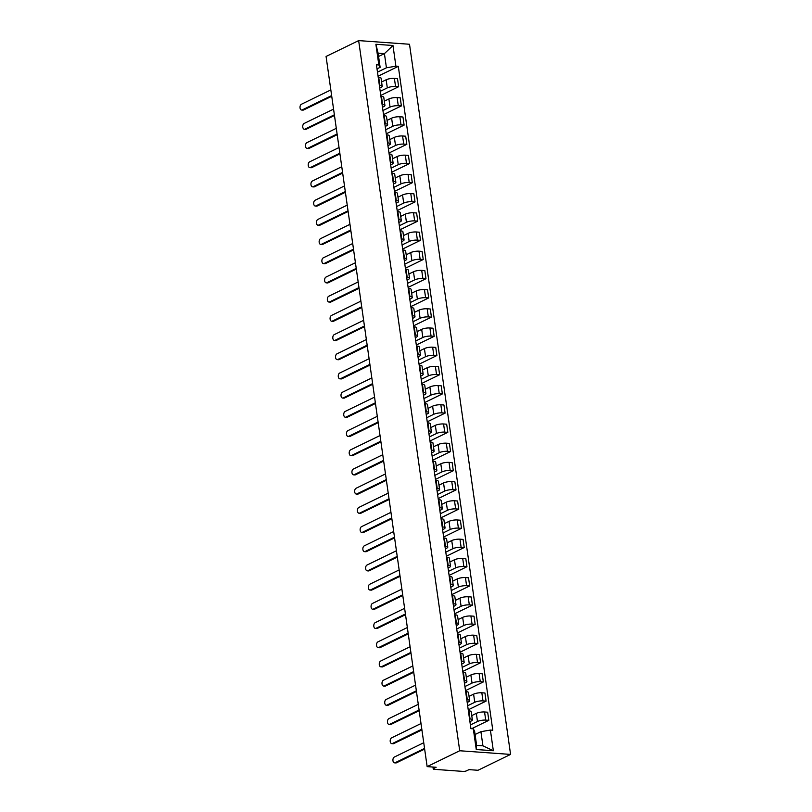 <?xml version="1.0" encoding="UTF-8"?>
<svg xmlns="http://www.w3.org/2000/svg" width="812" height="812" viewBox="0 0 812 812"><rect width="100%" height="100%" fill="white"/><g stroke="black" fill="none" stroke-linecap="round" stroke-linejoin="round"><path stroke-width="1.22" d="M427.142 766.619L436.145 767.269L433.75 768.426A2.578 0.68 171.9 0 0 433.232 768.944A2.578 0.68 171.9 0 0 434.237 769.329L463.023 771.4A2.578 0.68 171.9 0 0 466.606 770.791L469.001 769.634L478.004 770.273L510.575 754.419L409.512 44.264L358.65 40.6L459.714 750.755L427.142 766.619L326.069 56.454L358.65 40.6M510.575 754.419L459.714 750.755M470.392 724.943L477.486 721.492A5.928 1.563 -8.1 0 1 485.718 720.102L488.824 720.325L487.667 712.205L484.561 711.982A5.928 1.563 171.9 0 0 476.329 713.372L471.762 715.595M472.371 719.868L471.214 711.748A5.928 1.563 171.9 0 0 468.9 710.855L470.057 718.975A5.928 1.563 -8.1 0 1 472.371 719.868A5.928 1.563 -8.1 0 1 471.183 721.036L469.925 721.655M470.057 718.975L469.539 718.935M471.589 728.709L488.824 720.325M468.9 710.855L468.382 710.815M467.661 705.75L474.756 702.299A5.928 1.563 -8.1 0 1 482.988 700.898L486.083 701.121L484.937 693.001L481.831 692.778A5.928 1.563 171.9 0 0 473.599 694.169L469.031 696.391M466.798 699.741L467.316 699.771A5.928 1.563 -8.1 0 1 469.64 700.665A5.928 1.563 -8.1 0 1 468.453 701.842L467.194 702.451M468.24 709.81L486.083 701.121M469.64 700.665L468.483 692.545A5.928 1.563 171.9 0 0 466.169 691.651L465.652 691.611M464.931 686.546L472.026 683.095A5.928 1.563 -8.1 0 1 480.257 681.704L483.353 681.928L482.196 673.798L479.1 673.574A5.928 1.563 171.9 0 0 470.869 674.975L466.301 677.198M464.068 680.537L464.586 680.578A5.928 1.563 -8.1 0 1 466.91 681.471A5.928 1.563 -8.1 0 1 465.712 682.638L464.454 683.257M465.509 690.616L483.353 681.928M466.91 681.471L465.753 673.341A5.928 1.563 171.9 0 0 463.429 672.448L462.911 672.417M462.19 667.352L469.285 663.891A5.928 1.563 -8.1 0 1 477.517 662.501L480.623 662.724L479.466 654.604L476.36 654.381A5.928 1.563 171.9 0 0 468.138 655.771L463.571 657.994M461.338 661.333L461.855 661.374A5.928 1.563 -8.1 0 1 464.17 662.267A5.928 1.563 -8.1 0 1 462.982 663.445L461.723 664.054M462.769 671.412L480.623 662.724M464.17 662.267L463.023 654.147A5.928 1.563 171.9 0 0 460.698 653.254L460.181 653.213M459.46 648.149L466.555 644.698A5.928 1.563 -8.1 0 1 474.787 643.307L477.892 643.53L476.735 635.4L473.629 635.177A5.928 1.563 171.9 0 0 465.398 636.567L460.83 638.79M458.607 642.14L459.125 642.17A5.928 1.563 -8.1 0 1 461.439 643.063A5.928 1.563 -8.1 0 1 460.252 644.241L458.993 644.85M460.039 652.219L477.892 643.53M461.439 643.063L460.282 634.943A5.928 1.563 171.9 0 0 457.968 634.05L457.45 634.01M456.73 628.945L463.825 625.494A5.928 1.563 -8.1 0 1 472.056 624.103L475.162 624.327L474.005 616.207L470.899 615.983A5.928 1.563 171.9 0 0 462.667 617.374L458.1 619.597M455.877 622.936L456.395 622.977A5.928 1.563 -8.1 0 1 458.709 623.87A5.928 1.563 -8.1 0 1 457.521 625.037L456.263 625.656M457.308 633.015L475.162 624.327M458.709 623.87L457.552 615.74A5.928 1.563 171.9 0 0 455.238 614.846L454.72 614.816M453.999 609.751L461.094 606.29A5.928 1.563 -8.1 0 1 469.326 604.899L472.422 605.123L471.264 597.003L468.169 596.779A5.928 1.563 171.9 0 0 459.937 598.17L455.37 600.393M453.137 603.732L453.654 603.773A5.928 1.563 -8.1 0 1 455.979 604.666A5.928 1.563 -8.1 0 1 454.781 605.843L453.522 606.452M454.578 613.811L472.422 605.123M455.979 604.666L454.821 596.546A5.928 1.563 171.9 0 0 452.497 595.653L451.979 595.612M451.259 590.547L458.364 587.096A5.928 1.563 -8.1 0 1 466.585 585.706L469.691 585.929L468.534 577.799L465.438 577.576A5.928 1.563 171.9 0 0 457.207 578.966L452.639 581.189M450.406 584.538L450.924 584.569A5.928 1.563 -8.1 0 1 453.248 585.462A5.928 1.563 -8.1 0 1 452.051 586.64L450.792 587.249M451.837 594.617L469.691 585.929M453.248 585.462L452.091 577.342A5.928 1.563 171.9 0 0 449.767 576.449L449.249 576.408M448.528 571.343L455.623 567.892A5.928 1.563 -8.1 0 1 463.855 566.502L466.961 566.725L465.804 558.605L462.698 558.382A5.928 1.563 171.9 0 0 454.466 559.772L449.899 561.995M447.676 565.335L448.194 565.375A5.928 1.563 -8.1 0 1 450.508 566.268A5.928 1.563 -8.1 0 1 449.32 567.436L448.062 568.055M449.107 575.414L466.961 566.725M450.508 566.268L449.351 558.148A5.928 1.563 171.9 0 0 447.036 557.255L446.519 557.215M445.798 552.15L452.893 548.689A5.928 1.563 -8.1 0 1 461.125 547.298L464.231 547.521L463.073 539.401L459.968 539.178A5.928 1.563 171.9 0 0 451.736 540.569L447.168 542.792M444.946 546.141L445.463 546.171A5.928 1.563 -8.1 0 1 447.777 547.065A5.928 1.563 -8.1 0 1 446.59 548.242L445.331 548.851M446.377 556.21L464.231 547.521M447.777 547.065L446.62 538.945A5.928 1.563 171.9 0 0 444.306 538.051L443.788 538.011M443.068 532.946L450.163 529.495A5.928 1.563 -8.1 0 1 458.394 528.104L461.49 528.328L460.343 520.198L457.237 519.974A5.928 1.563 171.9 0 0 449.006 521.365L444.438 523.598M442.215 526.937L442.723 526.978A5.928 1.563 -8.1 0 1 445.047 527.871A5.928 1.563 -8.1 0 1 443.859 529.038L442.601 529.647M443.646 537.016L461.49 528.328M445.047 527.871L443.89 519.741A5.928 1.563 171.9 0 0 441.576 518.848L441.058 518.817M440.337 513.742L447.432 510.291A5.928 1.563 -8.1 0 1 455.664 508.901L458.76 509.124L457.603 501.004L454.507 500.781A5.928 1.563 171.9 0 0 446.275 502.171L441.708 504.394M439.475 507.733L439.992 507.774A5.928 1.563 -8.1 0 1 442.317 508.667A5.928 1.563 -8.1 0 1 441.119 509.834L439.86 510.454M440.916 517.812L458.76 509.124M442.317 508.667L441.16 500.547A5.928 1.563 171.9 0 0 438.835 499.654L438.318 499.613M437.597 494.549L444.692 491.098A5.928 1.563 -8.1 0 1 452.923 489.697L456.029 489.92L454.872 481.8L451.766 481.577A5.928 1.563 171.9 0 0 443.545 482.967L438.977 485.19M436.744 488.54L437.262 488.57A5.928 1.563 -8.1 0 1 439.576 489.463A5.928 1.563 -8.1 0 1 438.389 490.641L437.13 491.25M438.175 498.609L456.029 489.92M439.576 489.463L438.429 481.343A5.928 1.563 171.9 0 0 436.105 480.45L435.587 480.41M434.867 475.345L441.961 471.894A5.928 1.563 -8.1 0 1 450.193 470.503L453.299 470.727L452.142 462.596L449.036 462.373A5.928 1.563 171.9 0 0 440.804 463.774L436.237 465.997M434.014 469.336L434.532 469.377A5.928 1.563 -8.1 0 1 436.846 470.27A5.928 1.563 -8.1 0 1 435.658 471.437L434.4 472.056M435.445 479.415L453.299 470.727M436.846 470.27L435.689 462.14A5.928 1.563 171.9 0 0 433.375 461.246L432.857 461.216M432.136 456.151L439.231 452.69A5.928 1.563 -8.1 0 1 447.463 451.299L450.569 451.523L449.412 443.403L446.306 443.179A5.928 1.563 171.9 0 0 438.074 444.57L433.506 446.793M431.284 450.132L431.801 450.173A5.928 1.563 -8.1 0 1 434.115 451.066A5.928 1.563 -8.1 0 1 432.928 452.243L431.669 452.852M432.715 460.211L450.569 451.523M434.115 451.066L432.958 442.946A5.928 1.563 171.9 0 0 430.644 442.053L430.127 442.012M429.406 436.947L436.501 433.496A5.928 1.563 -8.1 0 1 444.732 432.106L447.828 432.329L446.671 424.199L443.575 423.976A5.928 1.563 171.9 0 0 435.344 425.366L430.776 427.589M428.543 430.939L429.061 430.969A5.928 1.563 -8.1 0 1 431.385 431.862A5.928 1.563 -8.1 0 1 430.187 433.04L428.929 433.649M429.984 441.017L447.828 432.329M431.385 431.862L430.228 423.742A5.928 1.563 171.9 0 0 427.904 422.849L427.396 422.808M426.665 417.744L433.77 414.293A5.928 1.563 -8.1 0 1 441.992 412.902L445.098 413.125L443.941 405.005L440.845 404.782A5.928 1.563 171.9 0 0 432.613 406.173L428.046 408.395M425.813 411.735L426.33 411.775A5.928 1.563 -8.1 0 1 428.655 412.669A5.928 1.563 -8.1 0 1 427.457 413.836L426.198 414.455M427.244 421.814L445.098 413.125M428.655 412.669L427.498 404.538A5.928 1.563 171.9 0 0 425.173 403.645L424.656 403.615M423.935 398.55L431.03 395.089A5.928 1.563 -8.1 0 1 439.262 393.698L442.367 393.921L441.21 385.801L438.104 385.578A5.928 1.563 171.9 0 0 429.873 386.969L425.305 389.192M423.082 392.531L423.6 392.572A5.928 1.563 -8.1 0 1 425.914 393.465A5.928 1.563 -8.1 0 1 424.727 394.642L423.468 395.251M424.514 402.61L442.367 393.921M425.914 393.465L424.757 385.345A5.928 1.563 171.9 0 0 422.443 384.452L421.925 384.411M421.205 379.346L428.3 375.895A5.928 1.563 -8.1 0 1 436.531 374.505L439.637 374.728L438.48 366.598L435.374 366.374A5.928 1.563 171.9 0 0 427.142 367.765L422.575 369.988M420.352 373.337L420.87 373.368A5.928 1.563 -8.1 0 1 423.184 374.261A5.928 1.563 -8.1 0 1 421.996 375.438L420.738 376.047M421.783 383.416L439.637 374.728M423.184 374.261L422.027 366.141A5.928 1.563 171.9 0 0 419.713 365.248L419.195 365.207M418.474 360.142L425.569 356.691A5.928 1.563 -8.1 0 1 433.801 355.301L436.897 355.524L435.75 347.404L432.644 347.181A5.928 1.563 171.9 0 0 424.412 348.571L419.845 350.794M417.622 354.133L418.129 354.174A5.928 1.563 -8.1 0 1 420.454 355.067A5.928 1.563 -8.1 0 1 419.266 356.235L418.007 356.854M419.053 364.212L436.897 355.524M420.454 355.067L419.296 346.947A5.928 1.563 171.9 0 0 416.982 346.054L416.465 346.013M415.744 340.949L422.839 337.487A5.928 1.563 -8.1 0 1 431.07 336.097L434.166 336.32L433.009 328.2L429.913 327.977A5.928 1.563 171.9 0 0 421.682 329.367L417.114 331.59M414.881 334.94L415.399 334.97A5.928 1.563 -8.1 0 1 417.723 335.863A5.928 1.563 -8.1 0 1 416.526 337.041L415.267 337.65M416.323 345.009L434.166 336.32M417.723 335.863L416.566 327.743A5.928 1.563 171.9 0 0 414.242 326.85L413.724 326.81M413.003 321.745L420.108 318.294A5.928 1.563 -8.1 0 1 428.33 316.903L431.436 317.127L430.279 308.996L427.173 308.773A5.928 1.563 171.9 0 0 418.951 310.164L414.384 312.397M412.151 315.736L412.669 315.777A5.928 1.563 -8.1 0 1 414.983 316.67A5.928 1.563 -8.1 0 1 413.795 317.837L412.537 318.446M413.582 325.815L431.436 317.127M414.983 316.67L413.836 308.54A5.928 1.563 171.9 0 0 411.511 307.647L410.994 307.616M410.273 302.541L417.368 299.09A5.928 1.563 -8.1 0 1 425.6 297.7L428.706 297.923L427.548 289.803L424.443 289.579A5.928 1.563 171.9 0 0 416.211 290.97L411.643 293.193M409.421 296.532L409.938 296.573A5.928 1.563 -8.1 0 1 412.252 297.466A5.928 1.563 -8.1 0 1 411.065 298.633L409.806 299.252M410.852 306.611L428.706 297.923M412.252 297.466L411.095 289.346A5.928 1.563 171.9 0 0 408.781 288.453L408.263 288.412M407.543 283.347L414.638 279.896A5.928 1.563 -8.1 0 1 422.869 278.496L425.975 278.719L424.818 270.599L421.712 270.376A5.928 1.563 171.9 0 0 413.481 271.766L408.913 273.989M406.69 277.339L407.208 277.369A5.928 1.563 -8.1 0 1 409.522 278.262A5.928 1.563 -8.1 0 1 408.334 279.44L407.076 280.049M408.121 287.407L425.975 278.719M409.522 278.262L408.365 270.142A5.928 1.563 171.9 0 0 406.051 269.249L405.533 269.208M404.812 264.144L411.907 260.693A5.928 1.563 -8.1 0 1 420.139 259.302L423.235 259.525L422.078 251.395L418.982 251.172A5.928 1.563 171.9 0 0 410.75 252.573L406.183 254.795M403.95 258.135L404.467 258.175A5.928 1.563 -8.1 0 1 406.792 259.069A5.928 1.563 -8.1 0 1 405.594 260.236L404.346 260.855M405.391 268.214L423.235 259.525M406.792 259.069L405.635 250.938A5.928 1.563 171.9 0 0 403.31 250.045L402.803 250.015M402.072 244.95L409.177 241.489A5.928 1.563 -8.1 0 1 417.398 240.098L420.504 240.322L419.347 232.202L416.251 231.978A5.928 1.563 171.9 0 0 408.02 233.369L403.452 235.592M401.219 238.931L401.737 238.972A5.928 1.563 -8.1 0 1 404.061 239.865A5.928 1.563 -8.1 0 1 402.864 241.042L401.605 241.651M402.661 249.01L420.504 240.322M404.061 239.865L402.904 231.745A5.928 1.563 171.9 0 0 400.58 230.852L400.062 230.811M399.342 225.746L406.436 222.295A5.928 1.563 -8.1 0 1 414.668 220.905L417.774 221.128L416.617 212.998L413.511 212.774A5.928 1.563 171.9 0 0 405.289 214.165L400.712 216.388M398.489 219.737L399.007 219.768A5.928 1.563 -8.1 0 1 401.321 220.661A5.928 1.563 -8.1 0 1 400.133 221.838L398.875 222.447M399.92 229.816L417.774 221.128M401.321 220.661L400.164 212.541A5.928 1.563 171.9 0 0 397.85 211.648L397.332 211.607M396.611 206.542L403.706 203.091A5.928 1.563 -8.1 0 1 411.938 201.701L415.044 201.924L413.887 193.804L410.781 193.581A5.928 1.563 171.9 0 0 402.549 194.971L397.981 197.194M395.759 200.534L396.276 200.574A5.928 1.563 -8.1 0 1 398.59 201.467A5.928 1.563 -8.1 0 1 397.403 202.635L396.144 203.254M397.19 210.612L415.044 201.924M398.59 201.467L397.433 193.337A5.928 1.563 171.9 0 0 395.119 192.444L394.602 192.414M393.881 187.349L400.976 183.888A5.928 1.563 -8.1 0 1 409.207 182.497L412.313 182.72L411.156 174.6L408.05 174.377A5.928 1.563 171.9 0 0 399.819 175.768L395.251 177.99M393.028 181.33L393.536 181.37A5.928 1.563 -8.1 0 1 395.86 182.264A5.928 1.563 -8.1 0 1 394.673 183.441L393.414 184.05M394.459 191.409L412.313 182.72M395.86 182.264L394.703 174.144A5.928 1.563 171.9 0 0 392.389 173.25L391.871 173.21M391.151 168.145L398.245 164.694A5.928 1.563 -8.1 0 1 406.477 163.303L409.573 163.527L408.416 155.396L405.32 155.173A5.928 1.563 171.9 0 0 397.088 156.564L392.521 158.787M390.288 162.136L390.805 162.167A5.928 1.563 -8.1 0 1 393.13 163.06A5.928 1.563 -8.1 0 1 391.932 164.237L390.673 164.846M391.729 172.215L409.573 163.527M393.13 163.06L391.973 154.94A5.928 1.563 171.9 0 0 389.648 154.047L389.131 154.006M388.41 148.941L395.515 145.49A5.928 1.563 -8.1 0 1 403.737 144.1L406.842 144.323L405.685 136.203L402.579 135.98A5.928 1.563 171.9 0 0 394.358 137.37L389.79 139.593M387.557 142.932L388.075 142.973A5.928 1.563 -8.1 0 1 390.389 143.866A5.928 1.563 -8.1 0 1 389.202 145.033L387.943 145.652M388.989 153.011L406.842 144.323M390.389 143.866L389.242 135.746A5.928 1.563 171.9 0 0 386.918 134.853L386.4 134.812M385.68 129.747L392.775 126.286A5.928 1.563 -8.1 0 1 401.006 124.896L404.112 125.119L402.955 116.999L399.849 116.776A5.928 1.563 171.9 0 0 391.617 118.166L387.05 120.389M384.827 123.739L385.345 123.769A5.928 1.563 -8.1 0 1 387.659 124.662A5.928 1.563 -8.1 0 1 386.471 125.84L385.213 126.449M386.258 133.807L404.112 125.119M387.659 124.662L386.502 116.542A5.928 1.563 171.9 0 0 384.188 115.649L383.67 115.608M382.949 110.544L390.044 107.093A5.928 1.563 -8.1 0 1 398.276 105.702L401.382 105.925L400.225 97.795L397.119 97.572A5.928 1.563 171.9 0 0 388.887 98.962L384.32 101.195M382.097 104.535L382.614 104.575A5.928 1.563 -8.1 0 1 384.929 105.469A5.928 1.563 -8.1 0 1 383.741 106.636L382.482 107.245M383.528 114.614L401.382 105.925M384.929 105.469L383.772 97.338A5.928 1.563 171.9 0 0 381.457 96.445L380.94 96.415M380.219 91.34L387.314 87.889A5.928 1.563 -8.1 0 1 395.545 86.498L398.641 86.722L397.494 78.602L394.388 78.378A5.928 1.563 171.9 0 0 386.157 79.769L381.589 81.992M379.356 85.331L379.874 85.372A5.928 1.563 -8.1 0 1 382.198 86.265A5.928 1.563 -8.1 0 1 381.011 87.432L379.752 88.051M380.798 95.41L398.641 86.722M382.198 86.265L381.041 78.145A5.928 1.563 171.9 0 0 378.717 77.252L378.209 77.211M480.917 731.673L490.397 730.069L493.341 750.745L476.258 749.517L473.315 728.831L474.614 731.216L476.624 745.365L482.927 745.822L480.917 731.673L475.081 734.515M378.585 56.475L384.421 53.633L378.108 53.176L380.128 67.335L378.828 64.95L376.433 64.787L470.919 728.658L473.315 728.831M378.828 64.95L375.885 44.274L392.978 45.513L395.911 66.188L386.431 67.792L384.421 53.633L392.978 45.513M490.397 730.069L492.793 730.242L398.306 66.361L395.911 66.188M377.489 72.146L386.431 67.792M380.128 67.335L377.012 68.847M378.067 76.206L398.306 66.361M493.341 750.745L482.927 745.822M476.258 749.517L476.624 745.365M378.108 53.176L375.885 44.274M424.646 749.09L396.459 762.813A2.964 1.817 94.1 0 1 395.84 762.935L394.52 762.844A2.964 1.817 -85.9 0 0 395.139 762.712L424.544 748.4M423.742 742.736L394.327 757.048A2.964 1.817 -85.9 0 0 392.917 760.255A2.964 1.817 -85.9 0 0 394.52 762.844M421.915 729.886L393.729 743.609A2.964 1.817 94.1 0 1 393.109 743.731L391.79 743.64A2.964 1.817 -85.9 0 0 392.399 743.518L421.814 729.196M421.012 723.533L391.597 737.854A2.964 1.817 -85.9 0 0 390.186 741.051A2.964 1.817 -85.9 0 0 391.79 743.64M419.185 710.693L390.988 724.405A2.964 1.817 94.1 0 1 390.379 724.537L389.049 724.436A2.964 1.817 -85.9 0 0 389.669 724.314L419.083 709.992M418.271 704.339L388.867 718.65A2.964 1.817 -85.9 0 0 387.446 721.858A2.964 1.817 -85.9 0 0 389.049 724.436M416.444 691.489L388.258 705.212A2.964 1.817 94.1 0 1 387.649 705.334L386.319 705.242A2.964 1.817 -85.9 0 0 386.938 705.11L416.353 690.799M415.541 685.135L386.136 699.457A2.964 1.817 -85.9 0 0 384.715 702.654A2.964 1.817 -85.9 0 0 386.319 705.242M413.714 672.285L385.527 686.008A2.964 1.817 94.1 0 1 384.908 686.13L383.589 686.038A2.964 1.817 -85.9 0 0 384.208 685.917L413.612 671.595M412.811 665.931L383.396 680.253A2.964 1.817 -85.9 0 0 381.985 683.45A2.964 1.817 -85.9 0 0 383.589 686.038M410.984 653.092L382.797 666.804A2.964 1.817 94.1 0 1 382.178 666.936L380.858 666.835A2.964 1.817 -85.9 0 0 381.467 666.713L410.882 652.401M410.08 646.738L380.666 661.049A2.964 1.817 -85.9 0 0 379.255 664.257A2.964 1.817 -85.9 0 0 380.858 666.835M408.253 633.888L380.067 647.611A2.964 1.817 94.1 0 1 379.448 647.732L378.128 647.641A2.964 1.817 -85.9 0 0 378.737 647.509L408.152 633.198M407.35 627.534L377.935 641.856A2.964 1.817 -85.9 0 0 376.514 645.053A2.964 1.817 -85.9 0 0 378.128 647.641M405.513 614.684L377.326 628.407A2.964 1.817 94.1 0 1 376.717 628.539L375.388 628.437A2.964 1.817 -85.9 0 0 376.007 628.315L405.421 613.994M404.609 608.33L375.205 622.652A2.964 1.817 -85.9 0 0 373.784 625.859A2.964 1.817 -85.9 0 0 375.388 628.437M402.782 595.49L374.596 609.213A2.964 1.817 94.1 0 1 373.977 609.335L372.657 609.244A2.964 1.817 -85.9 0 0 373.276 609.112L402.691 594.8M401.879 589.136L372.464 603.448A2.964 1.817 -85.9 0 0 371.054 606.655A2.964 1.817 -85.9 0 0 372.657 609.244M400.052 576.287L371.866 590.009A2.964 1.817 94.1 0 1 371.246 590.131L369.927 590.04A2.964 1.817 -85.9 0 0 370.546 589.918L399.951 575.596M399.149 569.933L369.734 584.254A2.964 1.817 -85.9 0 0 368.323 587.452A2.964 1.817 -85.9 0 0 369.927 590.04M397.322 557.083L369.135 570.806A2.964 1.817 94.1 0 1 368.516 570.938L367.197 570.836A2.964 1.817 -85.9 0 0 367.806 570.714L397.22 556.393M396.418 550.739L367.004 565.05A2.964 1.817 -85.9 0 0 365.593 568.258A2.964 1.817 -85.9 0 0 367.197 570.836M394.591 537.889L366.395 551.612A2.964 1.817 94.1 0 1 365.786 551.734L364.456 551.642A2.964 1.817 -85.9 0 0 365.075 551.51L394.49 537.199M393.678 531.535L364.273 545.847A2.964 1.817 -85.9 0 0 362.852 549.054A2.964 1.817 -85.9 0 0 364.456 551.642M391.851 518.685L363.664 532.408A2.964 1.817 94.1 0 1 363.055 532.53L361.726 532.439A2.964 1.817 -85.9 0 0 362.345 532.317L391.76 517.995M390.948 512.331L361.543 526.653A2.964 1.817 -85.9 0 0 360.122 529.85A2.964 1.817 -85.9 0 0 361.726 532.439M389.121 499.492L360.934 513.204A2.964 1.817 94.1 0 1 360.315 513.336L358.995 513.235A2.964 1.817 -85.9 0 0 359.614 513.113L389.019 498.791M388.217 493.138L358.802 507.449A2.964 1.817 -85.9 0 0 357.392 510.657A2.964 1.817 -85.9 0 0 358.995 513.235M386.39 480.288L358.204 494.011A2.964 1.817 94.1 0 1 357.584 494.132L356.265 494.041A2.964 1.817 -85.9 0 0 356.874 493.909L386.289 479.598M385.487 473.934L356.072 488.256A2.964 1.817 -85.9 0 0 354.661 491.453A2.964 1.817 -85.9 0 0 356.265 494.041M383.66 461.084L355.473 474.807A2.964 1.817 94.1 0 1 354.854 474.929L353.535 474.837A2.964 1.817 -85.9 0 0 354.144 474.715L383.558 460.394M382.756 454.73L353.342 469.052A2.964 1.817 -85.9 0 0 351.921 472.249A2.964 1.817 -85.9 0 0 353.535 474.837M380.919 441.89L352.733 455.603A2.964 1.817 94.1 0 1 352.124 455.735L350.794 455.633A2.964 1.817 -85.9 0 0 351.413 455.512L380.828 441.2M380.016 435.536L350.611 449.848A2.964 1.817 -85.9 0 0 349.19 453.055A2.964 1.817 -85.9 0 0 350.794 455.633M378.189 422.687L350.002 436.409A2.964 1.817 94.1 0 1 349.383 436.531L348.064 436.44A2.964 1.817 -85.9 0 0 348.683 436.308L378.098 421.996M377.286 416.333L347.871 430.654A2.964 1.817 -85.9 0 0 346.46 433.852A2.964 1.817 -85.9 0 0 348.064 436.44M375.459 403.483L347.272 417.206A2.964 1.817 94.1 0 1 346.653 417.338L345.333 417.236A2.964 1.817 -85.9 0 0 345.953 417.114L375.357 402.793M374.555 397.129L345.141 411.451A2.964 1.817 -85.9 0 0 343.73 414.658A2.964 1.817 -85.9 0 0 345.333 417.236M372.728 384.289L344.542 398.012A2.964 1.817 94.1 0 1 343.923 398.134L342.603 398.042A2.964 1.817 -85.9 0 0 343.212 397.91L372.627 383.599M371.825 377.935L342.41 392.247A2.964 1.817 -85.9 0 0 340.999 395.454A2.964 1.817 -85.9 0 0 342.603 398.042M369.998 365.085L341.801 378.808A2.964 1.817 94.1 0 1 341.192 378.93L339.863 378.839A2.964 1.817 -85.9 0 0 340.482 378.717L369.896 364.395M369.084 358.731L339.68 373.053A2.964 1.817 -85.9 0 0 338.259 376.25A2.964 1.817 -85.9 0 0 339.863 378.839M367.257 345.882L339.071 359.604A2.964 1.817 94.1 0 1 338.462 359.736L337.132 359.635A2.964 1.817 -85.9 0 0 337.751 359.513L367.166 345.191M366.354 339.538L336.95 353.849A2.964 1.817 -85.9 0 0 335.529 357.057A2.964 1.817 -85.9 0 0 337.132 359.635M364.527 326.688L336.341 340.411A2.964 1.817 94.1 0 1 335.721 340.532L334.402 340.441A2.964 1.817 -85.9 0 0 335.021 340.309L364.426 325.998M363.624 320.334L334.209 334.645A2.964 1.817 -85.9 0 0 332.798 337.853A2.964 1.817 -85.9 0 0 334.402 340.441M361.797 307.484L333.61 321.207A2.964 1.817 94.1 0 1 332.991 321.329L331.672 321.237A2.964 1.817 -85.9 0 0 332.281 321.116L361.695 306.794M360.893 301.13L331.479 315.452A2.964 1.817 -85.9 0 0 330.068 318.649A2.964 1.817 -85.9 0 0 331.672 321.237M359.066 288.29L330.88 302.003A2.964 1.817 94.1 0 1 330.261 302.135L328.941 302.034A2.964 1.817 -85.9 0 0 329.55 301.912L358.965 287.59M358.163 281.937L328.748 296.248A2.964 1.817 -85.9 0 0 327.327 299.455A2.964 1.817 -85.9 0 0 328.941 302.034M356.326 269.087L328.139 282.809A2.964 1.817 94.1 0 1 327.53 282.931L326.201 282.84A2.964 1.817 -85.9 0 0 326.82 282.708L356.235 268.396M355.423 262.733L326.018 277.054A2.964 1.817 -85.9 0 0 324.597 280.252A2.964 1.817 -85.9 0 0 326.201 282.84M353.596 249.883L325.409 263.606A2.964 1.817 94.1 0 1 324.79 263.738L323.47 263.636A2.964 1.817 -85.9 0 0 324.089 263.514L353.504 249.193M352.692 243.529L323.277 257.851A2.964 1.817 -85.9 0 0 321.867 261.048A2.964 1.817 -85.9 0 0 323.47 263.636M350.865 230.689L322.679 244.402A2.964 1.817 94.1 0 1 322.059 244.534L320.74 244.432A2.964 1.817 -85.9 0 0 321.359 244.31L350.764 229.999M349.962 224.335L320.547 238.647A2.964 1.817 -85.9 0 0 319.136 241.854A2.964 1.817 -85.9 0 0 320.74 244.432M348.135 211.485L319.948 225.208A2.964 1.817 94.1 0 1 319.329 225.33L318.01 225.239A2.964 1.817 -85.9 0 0 318.619 225.107L348.033 210.795M347.231 205.131L317.817 219.453A2.964 1.817 -85.9 0 0 316.406 222.65A2.964 1.817 -85.9 0 0 318.01 225.239M345.404 192.282L317.208 206.004A2.964 1.817 94.1 0 1 316.599 206.136L315.279 206.035A2.964 1.817 -85.9 0 0 315.888 205.913L345.303 191.591M344.501 185.928L315.086 200.249A2.964 1.817 -85.9 0 0 313.665 203.457A2.964 1.817 -85.9 0 0 315.279 206.035M342.664 173.088L314.477 186.811A2.964 1.817 94.1 0 1 313.868 186.933L312.539 186.841A2.964 1.817 -85.9 0 0 313.158 186.709L342.573 172.398M341.761 166.734L312.356 181.046A2.964 1.817 -85.9 0 0 310.935 184.253A2.964 1.817 -85.9 0 0 312.539 186.841M339.934 153.884L311.747 167.607A2.964 1.817 94.1 0 1 311.128 167.729L309.808 167.637A2.964 1.817 -85.9 0 0 310.428 167.516L339.832 153.194M339.03 147.53L309.616 161.852A2.964 1.817 -85.9 0 0 308.205 165.049A2.964 1.817 -85.9 0 0 309.808 167.637M337.203 134.68L309.017 148.403A2.964 1.817 94.1 0 1 308.398 148.535L307.078 148.434A2.964 1.817 -85.9 0 0 307.697 148.312L337.102 133.99M336.3 128.337L306.885 142.648A2.964 1.817 -85.9 0 0 305.474 145.855A2.964 1.817 -85.9 0 0 307.078 148.434M334.473 115.487L306.286 129.209A2.964 1.817 94.1 0 1 305.667 129.331L304.348 129.24A2.964 1.817 -85.9 0 0 304.957 129.108L334.371 114.796M333.57 109.133L304.155 123.444A2.964 1.817 -85.9 0 0 302.734 126.652A2.964 1.817 -85.9 0 0 304.348 129.24M331.732 96.283L303.546 110.006A2.964 1.817 94.1 0 1 302.937 110.127L301.607 110.036A2.964 1.817 -85.9 0 0 302.226 109.914L331.641 95.593M330.829 89.929L301.425 104.251A2.964 1.817 -85.9 0 0 300.004 107.448A2.964 1.817 -85.9 0 0 301.607 110.036M386.157 79.769L387.314 87.889M388.887 98.962L390.044 107.093M391.617 118.166L392.775 126.286M394.358 137.37L395.515 145.49M397.088 156.564L398.245 164.694M399.819 175.768L400.976 183.888M402.549 194.971L403.706 203.091M405.289 214.165L406.436 222.295M408.02 233.369L409.177 241.489M410.75 252.573L411.907 260.693M413.481 271.766L414.638 279.896M416.211 290.97L417.368 299.09M418.951 310.164L420.108 318.294M421.682 329.367L422.839 337.487M424.412 348.571L425.569 356.691M427.142 367.765L428.3 375.895M429.873 386.969L431.03 395.089M432.613 406.173L433.77 414.293M435.344 425.366L436.501 433.496M438.074 444.57L439.231 452.69M440.804 463.774L441.961 471.894M443.545 482.967L444.692 491.098M446.275 502.171L447.432 510.291M449.006 521.365L450.163 529.495M451.736 540.569L452.893 548.689M454.466 559.772L455.623 567.892M457.207 578.966L458.364 587.096M459.937 598.17L461.094 606.29M462.667 617.374L463.825 625.494M465.398 636.567L466.555 644.698M468.138 655.771L469.285 663.891M470.869 674.975L472.026 683.095M473.599 694.169L474.756 702.299M476.329 713.372L477.486 721.492M381.457 96.445L382.614 104.575M384.188 115.649L385.345 123.769M386.918 134.853L388.075 142.973M389.648 154.047L390.805 162.167M392.389 173.25L393.536 181.37M395.119 192.444L396.276 200.574M397.85 211.648L399.007 219.768M400.58 230.852L401.737 238.972M403.31 250.045L404.467 258.175M406.051 269.249L407.208 277.369M408.781 288.453L409.938 296.573M411.511 307.647L412.669 315.777M414.242 326.85L415.399 334.97M416.982 346.054L418.129 354.174M419.713 365.248L420.87 373.368M422.443 384.452L423.6 392.572M425.173 403.645L426.33 411.775M427.904 422.849L429.061 430.969M430.644 442.053L431.801 450.173M433.375 461.246L434.532 469.377M436.105 480.45L437.262 488.57M438.835 499.654L439.992 507.774M441.576 518.848L442.723 526.978M444.306 538.051L445.463 546.171M447.036 557.255L448.194 565.375M449.767 576.449L450.924 584.569M452.497 595.653L453.654 603.773M455.238 614.846L456.395 622.977M457.968 634.05L459.125 642.17M460.698 653.254L461.855 661.374M463.429 672.448L464.586 680.578M466.169 691.651L467.316 699.771M378.717 77.252L379.874 85.372M397.119 97.572L398.276 105.702M399.849 116.776L401.006 124.896M402.579 135.98L403.737 144.1M405.32 155.173L406.477 163.303M408.05 174.377L409.207 182.497M410.781 193.581L411.938 201.701M413.511 212.774L414.668 220.905M416.251 231.978L417.398 240.098M418.982 251.172L420.139 259.302M421.712 270.376L422.869 278.496M424.443 289.579L425.6 297.7M427.173 308.773L428.33 316.903M429.913 327.977L431.07 336.097M432.644 347.181L433.801 355.301M435.374 366.374L436.531 374.505M438.104 385.578L439.262 393.698M440.845 404.782L441.992 412.902M443.575 423.976L444.732 432.106M446.306 443.179L447.463 451.299M449.036 462.373L450.193 470.503M451.766 481.577L452.923 489.697M454.507 500.781L455.664 508.901M457.237 519.974L458.394 528.104M459.968 539.178L461.125 547.298M462.698 558.382L463.855 566.502M465.438 577.576L466.585 585.706M468.169 596.779L469.326 604.899M470.899 615.983L472.056 624.103M473.629 635.177L474.787 643.307M476.36 654.381L477.517 662.501M479.1 673.574L480.257 681.704M481.831 692.778L482.988 700.898M484.561 711.982L485.718 720.102M394.388 78.378L395.545 86.498M433.557 767.076L433.75 768.426M395.139 762.712L396.459 762.813M392.399 743.518L393.729 743.609M389.669 724.314L390.988 724.405M386.938 705.11L388.258 705.212M384.208 685.917L385.527 686.008M381.467 666.713L382.797 666.804M378.737 647.509L380.067 647.611M376.007 628.315L377.326 628.407M373.276 609.112L374.596 609.213M370.546 589.918L371.866 590.009M367.806 570.714L369.135 570.806M365.075 551.51L366.395 551.612M362.345 532.317L363.664 532.408M359.614 513.113L360.934 513.204M356.874 493.909L358.204 494.011M354.144 474.715L355.473 474.807M351.413 455.512L352.733 455.603M348.683 436.308L350.002 436.409M345.953 417.114L347.272 417.206M343.212 397.91L344.542 398.012M340.482 378.717L341.801 378.808M337.751 359.513L339.071 359.604M335.021 340.309L336.341 340.411M332.281 321.116L333.61 321.207M329.55 301.912L330.88 302.003M326.82 282.708L328.139 282.809M324.089 263.514L325.409 263.606M321.359 244.31L322.679 244.402M318.619 225.107L319.948 225.208M315.888 205.913L317.208 206.004M313.158 186.709L314.477 186.811M310.428 167.516L311.747 167.607M307.697 148.312L309.017 148.403M304.957 129.108L306.286 129.209M302.226 109.914L303.546 110.006M433.232 768.944L432.958 767.035"/></g></svg>
